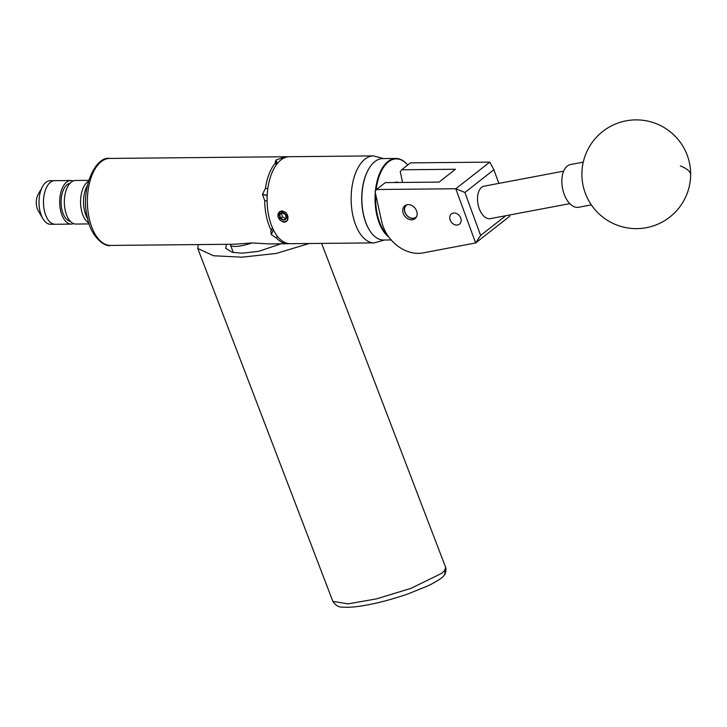 <?xml version="1.0" encoding="UTF-8"?>
<svg xmlns="http://www.w3.org/2000/svg" width="727" height="727" viewBox="0 0 727 727"><rect width="100%" height="100%" fill="white"/><g stroke="black" fill="none" stroke-linecap="round" stroke-linejoin="round"><path stroke-width="1.09" d="M456.774 225.061A6.507 5.144 -128.1 0 0 459.464 224.152A6.507 5.144 -128.1 0 0 460.427 217.364A6.507 5.144 -128.1 0 0 454.121 213.011A6.507 5.144 -128.1 0 0 451.44 213.92A6.507 5.144 -128.1 0 0 450.467 220.717A6.507 5.144 -128.1 0 0 456.774 225.061M411.609 219.808A8.206 6.498 -128.1 0 0 415.008 218.673A8.206 6.498 -128.1 0 0 416.226 210.094A8.206 6.498 -128.1 0 0 408.274 204.605A8.206 6.498 -128.1 0 0 404.875 205.75A8.206 6.498 -128.1 0 0 403.649 214.329A8.206 6.498 -128.1 0 0 411.609 219.808M509.627 214.992L509.636 216.319L475.631 242.963L422.95 252.914A34.805 27.535 -128.1 0 1 381.639 221.408L375.068 191.555L376.486 189.52L455.784 188.756L489.807 162.13L410.482 162.866L401.667 169.773L400.259 171.808L402.594 182.441M498.858 183.377L493.878 169.764L464.898 192.482L480.629 235.43L475.631 242.963L455.784 188.756M376.486 189.52L385.301 182.613L439.072 182.095L455.447 169.255L401.667 169.773M480.629 235.43L505.774 215.719M493.878 169.764L489.807 162.13M455.865 188.729L464.898 192.482M226.424 244.317L225.67 248.289L232.258 252.314L242.064 253.187L258.867 251.288L281.013 243.79M309.148 243.518L276.106 253.469L241.918 257.176L213.511 255.759L197.771 248.47L198.289 244.581M583.272 162.13L570.559 164.529A21.755 12.304 79.3 0 0 561.989 184.54A21.755 12.304 79.3 0 0 574.366 206.813A21.755 12.304 79.3 0 0 578.628 207.277L591.342 204.878M370.297 231.431A40.285 21.047 -90.6 0 1 370.179 231.259A40.285 21.047 -90.6 0 1 369.561 167.601A40.285 21.047 -90.6 0 1 369.679 167.428M375.396 191.083A40.721 21.274 -90.6 0 1 395.915 158.459L382.747 158.586A40.721 21.274 89.4 0 0 369.789 167.255A40.721 21.274 89.4 0 0 370.416 231.604A40.721 21.274 89.4 0 0 373.26 235.103A40.721 21.274 89.4 0 0 383.529 240.019L391.153 239.946M395.915 158.459A40.721 21.274 -90.6 0 1 406.193 163.375A40.721 21.274 -90.6 0 1 407.683 165.065A40.285 21.047 89.4 0 0 406.457 163.757A40.285 21.047 89.4 0 0 376.113 190.056M375.732 194.563A40.285 21.047 89.4 0 0 386.9 234.594A40.285 21.047 89.4 0 0 387.582 235.266M388.909 237.166A40.721 21.274 -90.6 0 1 386.428 234.975A40.721 21.274 -90.6 0 1 375.277 192.473M394.643 182.522A17.057 8.915 -90.6 0 1 396.515 182.123A17.057 8.915 -90.6 0 1 398.387 182.486M407.22 204.705A7.661 6.061 -128.1 0 0 406.52 205.159A7.661 6.061 -128.1 0 0 406.466 214.919A7.661 6.061 -128.1 0 0 415.953 217.219A7.661 6.061 -128.1 0 0 416.58 216.646M415.908 217.764A8.088 6.398 51.9 0 1 406.411 214.974A8.088 6.398 51.9 0 1 405.975 205.087M569.804 203.633L490.252 218.654A16.53 9.351 -100.7 0 1 479.229 208.64A16.53 9.351 -100.7 0 1 484.118 186.167L563.67 171.145M85.595 220.027A21.792 11.387 89.4 0 0 88.839 222.98A21.792 11.387 -90.6 0 1 81.46 210.321A21.792 11.387 -90.6 0 1 88.44 181.287A21.792 11.387 89.4 0 0 80.67 198.798A21.792 11.387 89.4 0 0 85.595 220.027M87.676 218.709A21.792 11.387 -90.6 0 1 87.358 185.585M70.374 221.335A19.093 9.978 -90.6 0 1 61.886 209.503A19.093 9.978 -90.6 0 1 70.001 183.295M89.139 223.925L75.953 224.052A21.792 11.387 -90.6 0 1 65.257 210.485A21.792 11.387 -90.6 0 1 75.535 180.469L88.721 180.341M73.618 223.607A21.792 11.387 -90.6 0 1 71.282 224.098A21.792 11.387 -90.6 0 1 60.586 210.521A21.792 11.387 -90.6 0 1 70.864 180.514A21.792 11.387 -90.6 0 1 73.209 180.95M44.374 210.685A21.792 11.387 -90.6 0 1 54.652 180.669L50.208 180.705A21.792 11.387 -90.6 0 0 42.575 186.494A21.792 11.387 -90.6 0 0 39.176 205.75A21.792 11.387 -90.6 0 0 42.884 218.663A21.792 11.387 -90.6 0 0 50.626 224.298L55.07 224.252A21.792 11.387 -90.6 0 1 44.374 210.685M71.282 224.098L55.07 224.252A21.792 11.387 -90.6 0 1 43.629 205.714A21.792 11.387 -90.6 0 1 54.652 180.669L70.864 180.514M40.894 189.947L40.367 191.446A20.838 10.887 -90.6 0 1 42.175 187.202L42.575 186.494M42.884 218.663L38.204 210.648A10.878 5.68 -90.6 0 1 36.35 204.205A10.878 5.68 -90.6 0 1 38.049 194.591L40.339 190.492M281.594 213.265A39.603 20.692 89.4 0 0 281.958 215.028A39.603 20.692 89.4 0 0 282.385 216.828L285.747 218.563L286.284 218.173M282.003 219.636A3.926 3.108 -128.1 0 0 283.775 220.108A3.926 3.108 -128.1 0 0 286.274 218.264A3.926 3.108 -128.1 0 0 285.475 214.629A3.926 3.108 -128.1 0 0 282.185 212.838A3.926 3.108 -128.1 0 0 279.686 214.683A3.926 3.108 -128.1 0 0 280.486 218.318A3.926 3.108 -128.1 0 0 282.003 219.636M282.385 219.018L283.775 220.108L286.274 218.264L285.475 214.629L282.185 212.838L279.686 214.683L280.486 218.318L282.385 219.018M287.774 219.081A5.707 4.516 -128.1 0 0 282.758 211.275L286.356 213.084L287.801 219.681C286.075 222.953 283.385 222.98 279.75 219.763A5.916 4.68 -128.1 0 1 277.896 215.755L278.041 216.137A5.707 4.516 -128.1 0 0 282.667 221.544A5.707 4.516 -128.1 0 0 287.774 219.081M230.359 244.272A26.972 5.989 -20.9 0 0 230.441 244.963A26.972 5.989 -20.9 0 0 242.654 245.49A26.972 5.989 -20.9 0 0 252.015 242.945L234.476 244.236L110.549 245.426A43.502 22.728 89.4 0 1 89.194 218.336A43.502 22.728 89.4 0 1 109.713 158.431C94.983 155.823 79.988 190.065 87.467 217.773C90.957 237.384 105.27 247.362 110.549 245.426M273.27 229.596L271.298 234.548L270.78 231.25L271.271 230.432A43.502 22.728 -90.6 0 1 266.473 216.637A43.502 22.728 -90.6 0 1 264.683 200.488L262.474 194.4L267.182 195.645M267.191 195.472L262.483 194.227A43.502 22.728 89.4 0 0 262.474 194.4M262.483 194.227L265.482 188.22A43.502 22.728 -90.6 0 1 275.66 162.684L275.188 161.885L276.142 159.995L277.005 163.948M277.087 163.848L276.224 159.931A43.502 22.728 89.4 0 0 276.142 159.995M276.224 159.931L281.631 158.013A43.502 22.728 -90.6 0 1 286.992 156.723A43.502 22.728 -90.6 0 1 288.201 156.778M286.111 212.82L281.967 210.848L279.477 211.711L279.75 219.763M279.531 211.666L278.159 213.656L277.896 215.755M280.967 159.913A43.502 22.728 89.4 0 0 267.591 208.667A43.502 22.728 89.4 0 0 290.246 243.699L374.287 242.891A43.502 22.728 -90.6 0 1 351.632 207.858A43.502 22.728 -90.6 0 1 365.009 159.104A43.502 22.728 -90.6 0 1 373.451 155.896L289.41 156.705A43.502 22.728 89.4 0 0 280.967 159.913M289.037 243.654A43.502 22.728 -90.6 0 1 287.828 243.727L268.908 243.908L252.015 242.945M287.828 243.727A43.502 22.728 -90.6 0 1 276.433 238.029L271.371 234.657L273.334 229.732M271.271 230.432L272.38 227.642M267.1 201.125L264.683 200.488M277.214 236.066L276.433 238.029M281.631 158.013L281.894 159.231M265.482 188.22L267.8 188.829M276.187 165.056L275.66 162.684M278.041 216.137L279.595 212.157L282.758 211.275M285.484 212.22L280.886 211.43L279.659 212.111M282.385 216.828L280.486 218.318M285.747 218.563L283.775 220.108M444.606 570.568L445.606 567.296C446.478 568.414 445.76 574.584 443.961 575.375C443.17 577.329 437.999 580.764 428.439 585.662L407.965 593.932C393.87 598.775 380.875 602.338 368.971 604.637C358.093 606.809 349.369 607.636 342.799 607.118C339.064 607.454 335.747 605.536 332.866 601.374L348.151 603.864L376.604 598.857L411.055 588.325L441.716 573.312L444.606 570.568A5.434 4.962 38.4 0 1 443.961 575.375M680.336 165.938A54.38 14.94 0.6 0 1 690.65 174.844A54.38 54.38 0 0 0 636.861 119.882A54.38 54.38 0 0 0 581.9 173.671A54.38 54.38 0 0 0 646.367 227.696A54.38 54.38 0 0 0 690.65 174.844M321.625 243.4L445.615 567.296M197.771 248.47L332.866 601.374M374.287 242.891L384.429 240.01M286.992 156.723L109.713 158.431M383.647 158.577L373.451 155.896M233.349 252.542L230.441 244.963"/></g></svg>
